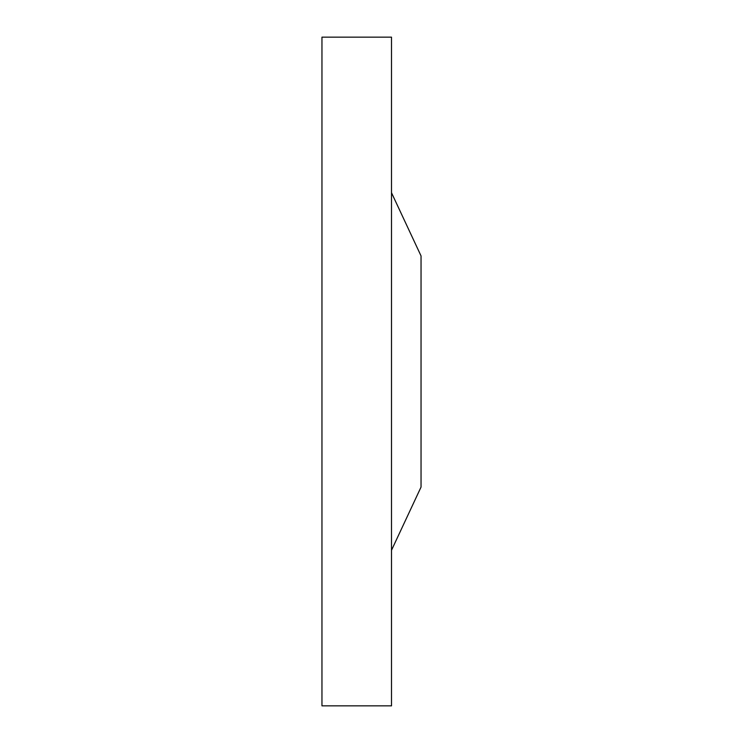 <?xml version="1.0" encoding="UTF-8"?>
<svg xmlns="http://www.w3.org/2000/svg" width="743" height="743" viewBox="0 0 743 743"><rect width="100%" height="100%" fill="white"/><g stroke="black" fill="none" stroke-linecap="round" stroke-linejoin="round"><path stroke-width="1.11" d="M391.505 705.85L391.505 37.15L321.96 37.15L321.96 705.85L391.505 705.85M391.505 550.266L421.04 487.083L421.04 255.917L391.505 192.734"/></g></svg>

